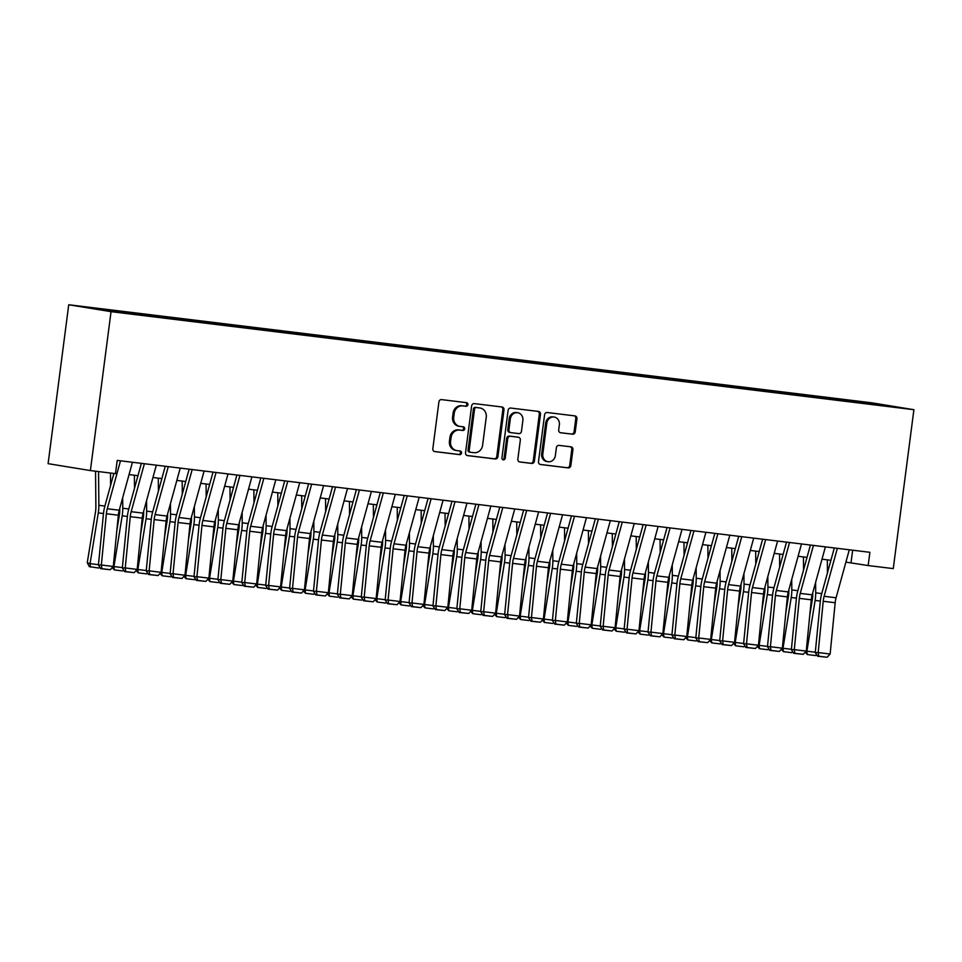 <?xml version="1.0" encoding="UTF-8"?>
<svg xmlns="http://www.w3.org/2000/svg" width="962" height="962" viewBox="0 0 962 962"><rect width="100%" height="100%" fill="white"/><g stroke="black" fill="none" stroke-linecap="round" stroke-linejoin="round"><path stroke-width="1.44" d="M467.917 404.677A1.84 1.659 99.3 0 0 466.51 402.657L441.594 399.615A2.621 2.357 99.3 0 0 438.912 401.924L432.828 448.713A2.621 2.357 99.3 0 0 434.836 451.599L459.764 454.653A1.84 1.659 99.3 0 0 460.233 451.01L457.01 450.613A8.393 7.564 99.3 0 1 456.734 450.577A8.393 7.564 99.3 0 1 450.577 441.378L451.094 437.482A8.393 7.564 99.3 0 1 459.68 430.074L462.902 430.471A1.84 1.659 99.3 0 0 463.371 426.827L460.149 426.443A8.393 7.564 99.3 0 1 459.872 426.394A8.393 7.564 99.3 0 1 453.727 417.207L454.232 413.299A8.393 7.564 99.3 0 1 462.818 405.904L466.041 406.289A1.84 1.659 99.3 0 0 467.917 404.677M459.006 426.25A8.393 7.564 99.3 0 1 458.73 426.214A8.393 7.564 99.3 0 1 452.585 417.015L453.09 413.119A8.393 7.564 99.3 0 1 461.676 405.711L464.899 406.108A1.84 1.659 99.3 0 0 465.728 402.561M434.403 451.503L458.621 454.461A1.84 1.659 99.3 0 0 459.451 450.913M455.868 450.432A8.393 7.564 99.3 0 1 455.591 450.384A8.393 7.564 99.3 0 1 449.434 441.197L449.939 437.289A8.393 7.564 99.3 0 1 458.525 429.894L461.76 430.279A1.84 1.659 99.3 0 0 462.59 426.731M855.35 400.913L867.483 402.621L855.35 400.913M572.546 434.223A2.621 2.357 99.3 0 0 575.228 431.902L576.935 418.783A2.621 2.357 99.3 0 0 574.927 415.897L547.258 412.518A2.621 2.357 99.3 0 0 544.576 414.826L538.492 461.616A2.621 2.357 99.3 0 0 540.5 464.502L568.181 467.893A2.621 2.357 99.3 0 0 570.863 465.572L572.919 449.711A2.621 2.357 99.3 0 0 570.911 446.825L559.066 445.382A2.621 2.357 99.3 0 0 556.385 447.691L555.363 455.555A7.011 6.325 99.3 0 1 547.955 461.712A7.011 6.325 99.3 0 1 542.821 454.028L546.813 423.22A7.011 6.325 99.3 0 1 554.22 417.063A7.011 6.325 99.3 0 1 559.367 424.759L558.694 429.894A2.621 2.357 99.3 0 0 560.702 432.78L571.404 434.03A2.621 2.357 99.3 0 0 574.086 431.722L575.793 418.59A2.621 2.357 99.3 0 0 574.218 415.812M111.039 311.664L90.392 470.574L115.488 473.641L117.208 460.401L869.888 552.308L868.169 565.548L893.265 568.614L913.9 409.704L111.039 311.664L68.735 304.75L871.608 402.789L913.9 409.704M503.992 409.872A2.621 2.357 99.3 0 0 501.984 406.986L474.314 403.607A2.621 2.357 99.3 0 0 471.633 405.916L465.548 452.717A2.621 2.357 99.3 0 0 467.556 455.603L495.238 458.982A2.621 2.357 99.3 0 0 497.919 456.661L503.992 409.872L502.849 409.68A2.621 2.357 99.3 0 0 501.274 406.902M510.786 408.056L538.455 411.435A2.621 2.357 99.3 0 1 540.464 414.321L534.391 461.123A2.621 2.357 99.3 0 1 531.709 463.431L519.865 461.988A2.621 2.357 99.3 0 1 517.857 459.102L520.322 440.127A2.621 2.357 99.3 0 0 518.314 437.241L510.449 436.279A2.621 2.357 99.3 0 0 507.768 438.588L505.206 458.345A1.84 1.659 99.3 0 1 501.923 457.948L508.104 410.377A2.621 2.357 99.3 0 1 510.786 408.056M95.286 308.405L83.526 306.758L95.286 308.405M840.042 400.505L840.223 399.134L109.043 309.848L117.039 311.159L117.256 311.904M840.223 399.134L874.506 403.655L891.882 406.505L873.604 404.605L142.424 315.308L108.129 310.798L90.753 307.948L117.039 311.159M90.392 470.574L48.1 463.66L68.735 304.75M845.887 562.121L868.169 565.548M129.052 474.579L137.963 475.673M152.946 477.501L161.856 478.595M176.84 480.423L185.75 481.505M200.733 483.333L209.644 484.427M224.627 486.255L233.538 487.349M248.521 489.177L257.431 490.259M272.414 492.087L281.325 493.181M296.308 495.009L305.219 496.103M320.202 497.931L329.124 499.013M344.107 500.841L353.018 501.936M368.001 503.763L376.912 504.846M391.895 506.685L400.805 507.768M415.788 509.595L424.699 510.69M439.682 512.518L448.593 513.6M463.576 515.44L472.486 516.522M487.469 518.35L496.38 519.444M511.363 521.272L520.274 522.354M535.257 524.194L544.167 525.276M559.15 527.104L568.061 528.198M583.044 530.026L591.967 531.108M606.95 532.936L615.86 534.03M630.844 535.858L639.754 536.952M654.737 538.78L663.648 539.862M678.631 541.69L687.541 542.784M702.525 544.612L711.435 545.707M726.418 547.534L735.329 548.617M750.312 550.444L759.222 551.539M774.206 553.366L783.116 554.461M798.099 556.289L807.01 557.371M821.993 559.199L830.903 560.293M852.657 550.204L851.021 562.746M848.532 401.539L848.219 400.445M874.506 403.655L874.085 404.329M467.123 455.495L494.095 458.79A2.621 2.357 99.3 0 0 496.777 456.481L502.849 409.68M476.418 407.563A1.84 1.659 99.3 0 0 474.543 409.175L469.203 450.252A1.84 1.659 99.3 0 0 470.61 452.272L474.013 452.693A8.393 7.564 99.3 0 0 482.599 445.286L486.243 417.207A8.393 7.564 99.3 0 0 480.098 408.02A8.393 7.564 99.3 0 0 479.822 407.972L475.276 407.371A1.84 1.659 99.3 0 0 473.4 408.994L474.543 409.175M470.49 452.26L469.468 452.092A1.84 1.659 99.3 0 1 468.061 450.072L473.4 408.994M479.22 407.876A8.393 7.564 99.3 0 0 478.956 407.828A8.393 7.564 99.3 0 0 478.679 407.792L479.822 407.972M475.276 407.371L478.679 407.792M519.42 461.892L530.567 463.251A2.621 2.357 99.3 0 0 533.249 460.93L539.321 414.141A2.621 2.357 99.3 0 0 537.746 411.351M517.34 437.073A2.621 2.357 99.3 0 0 517.171 437.049L509.307 436.087A2.621 2.357 99.3 0 0 506.625 438.407L504.064 458.165L505.206 458.345M502.717 459.752A1.84 1.659 99.3 0 0 504.064 458.165M522.871 420.43A7.011 6.325 99.3 0 0 517.736 412.746A7.011 6.325 99.3 0 0 510.329 418.903L508.922 429.749A2.621 2.357 99.3 0 0 510.93 432.635L518.783 433.597A2.621 2.357 99.3 0 0 521.464 431.289L522.871 420.43M517.736 412.746L516.594 412.554A7.011 6.325 99.3 0 0 509.187 418.71L510.329 418.903M510.75 432.611L509.788 432.455A2.621 2.357 99.3 0 1 507.78 429.569L509.187 418.71M560.269 432.672L571.404 434.03M554.22 417.063L553.078 416.883A7.011 6.325 99.3 0 0 545.67 423.039L546.813 423.22M547.955 461.712L546.813 461.532A7.011 6.325 99.3 0 1 541.666 453.836L545.67 423.039M540.067 464.405L567.039 467.7A2.621 2.357 99.3 0 0 569.72 465.392L571.777 449.531A2.621 2.357 99.3 0 0 570.201 446.741M95.551 471.212L95.875 506.902A13.36 5.784 97 0 1 95.491 511.964L87.265 562.722L90.055 563.66L98.28 512.902A20.034 8.682 -83 0 0 98.858 505.315L98.557 471.572M110.618 485.281L110.51 473.027M99.783 567.159L98.821 568.037L89.346 566.63L87.265 562.722M90.464 567.015L90.055 563.66L98.461 564.682M132.443 462.253L119.24 510.221A13.36 5.784 -83 0 0 118.326 515.199L113.288 566.474L101.347 565.019L101.924 568.698L100.757 568.698L110.281 569.708L101.924 568.698M120.49 460.798L107.287 508.766A13.36 5.784 -83 0 0 106.373 513.744L101.347 565.019L98.437 565.031L103.463 513.756A20.034 8.682 97 0 1 104.834 506.289L113.877 473.448M116.967 462.193L117.46 460.425M98.437 565.031L100.757 568.698M110.281 569.708L113.288 566.474M119.757 508.321L119.769 509.812A13.36 5.784 97 0 1 119.384 514.874L116.775 530.976M113.3 566.353L113.949 566.582L122.174 515.824A20.034 8.682 -83 0 0 122.763 508.237L122.667 497.787M134.512 488.203L134.391 475.24M123.677 570.069L122.715 570.947L114.358 569.925L112.217 567.628M114.358 569.925L113.949 566.582L122.354 567.604M143.651 511.243L143.663 512.734A13.36 5.784 97 0 1 143.278 517.797L140.668 533.886M137.193 569.276L137.843 569.492L146.068 518.734A20.034 8.682 -83 0 0 146.657 511.147L146.561 500.697M158.405 491.125L158.285 478.15M147.571 572.991L146.609 573.869L138.251 572.847L136.111 570.55M138.251 572.847L137.843 569.492L146.26 570.526M167.544 514.165L167.568 515.656A13.36 5.784 97 0 1 167.172 520.719L164.562 536.808M161.087 572.198L161.736 572.414L169.961 521.657A20.034 8.682 -83 0 0 170.551 514.069L170.454 503.619M182.299 494.035L182.179 481.072M171.464 575.913L170.502 576.791L162.145 575.769L160.017 573.46M162.145 575.769L161.736 572.414L170.154 573.436M191.45 517.075L191.462 518.566A13.36 5.784 97 0 1 191.065 523.629L188.456 539.718M184.993 575.108L185.642 575.336L193.855 524.579A20.034 8.682 -83 0 0 194.444 516.979L194.348 506.541M206.193 496.957L206.072 483.994M195.358 578.823L194.408 579.701L186.039 578.679L183.91 576.382M186.039 578.679L185.642 575.336L194.047 576.358M156.337 465.175L143.134 513.143A13.36 5.784 -83 0 0 142.22 518.121L137.181 569.396L125.24 567.941L125.818 571.608L124.651 571.62L134.187 572.63L125.818 571.608M144.384 463.72L131.181 511.688A13.36 5.784 -83 0 0 130.267 516.654L125.24 567.941L122.33 567.953L127.357 516.666A20.034 8.682 97 0 1 128.728 509.211L141.354 463.347M122.33 567.953L124.651 571.62M134.187 572.63L137.181 569.396M180.231 468.097L167.027 516.065A13.36 5.784 -83 0 0 166.113 521.031L161.087 572.318L149.134 570.851L149.711 574.53L148.545 574.53L158.081 575.553L149.711 574.53M168.278 466.63L155.074 514.598A13.36 5.784 -83 0 0 154.173 519.576L149.134 570.851L146.224 570.863L151.25 519.588A20.034 8.682 97 0 1 152.621 512.121L165.248 466.269M146.224 570.863L148.545 574.53M158.081 575.553L161.087 572.318M204.124 471.007L190.921 518.975A13.36 5.784 -83 0 0 190.007 523.953L184.981 575.228L173.028 573.773L173.605 577.44L172.439 577.453L181.974 578.463L173.605 577.44M192.184 469.552L178.98 517.52A13.36 5.784 -83 0 0 178.066 522.498L173.028 573.773L170.118 573.785L175.144 522.51A20.034 8.682 97 0 1 176.515 515.043L189.141 469.179M170.118 573.785L172.439 577.453M181.974 578.463L184.981 575.228M228.018 473.929L214.815 521.897A13.36 5.784 -83 0 0 213.901 526.875L208.874 578.15L196.921 576.695L197.499 580.363L196.332 580.375L205.868 581.385L197.499 580.363M216.077 472.474L202.874 520.442A13.36 5.784 -83 0 0 201.96 525.408L196.921 576.695L194.011 576.707L199.05 525.42A20.034 8.682 97 0 1 200.409 517.965L213.035 472.101M194.011 576.707L196.332 580.375M205.868 581.385L208.874 578.15M215.344 519.997L215.356 521.488A13.36 5.784 97 0 1 214.959 526.551L212.361 542.64M208.886 578.03L209.536 578.246L217.749 527.489A20.034 8.682 -83 0 0 218.338 519.901L218.242 509.451M230.086 499.879L229.966 486.904M219.252 581.745L218.302 582.623L209.932 581.601L207.804 579.304M209.932 581.601L209.536 578.246L217.941 579.28M251.912 476.851L238.708 524.819A13.36 5.784 -83 0 0 237.794 529.785L232.768 581.072L220.815 579.605L221.392 583.285L220.238 583.285L229.762 584.307L221.392 583.285M239.971 475.384L226.767 523.352A13.36 5.784 -83 0 0 225.854 528.33L220.815 579.605L217.905 579.617L222.944 528.342A20.034 8.682 97 0 1 224.302 520.875L236.929 475.012M217.905 579.617L220.238 583.285M229.762 584.307L232.768 581.072M239.237 522.919L239.249 524.41A13.36 5.784 97 0 1 238.853 529.473L236.255 545.562M232.78 580.952L233.429 581.168L241.642 530.411A20.034 8.682 -83 0 0 242.232 522.823L242.135 512.373M253.98 502.789L253.872 489.826M243.145 584.668L242.196 585.545L233.826 584.523L231.698 582.214M233.826 584.523L233.429 581.168L241.835 582.19M275.805 479.761L262.602 527.729A13.36 5.784 -83 0 0 261.688 532.707L256.662 583.982L244.709 582.527L245.298 586.195L244.132 586.207L253.655 587.217L245.298 586.195M263.865 478.306L250.661 526.274A13.36 5.784 -83 0 0 249.747 531.252L244.709 582.527L241.799 582.539L246.837 531.264A20.034 8.682 97 0 1 248.208 523.797L260.822 477.934M241.799 582.539L244.132 586.207M253.655 587.217L256.662 583.982M263.131 525.829L263.143 527.32A13.36 5.784 97 0 1 262.746 532.383L260.149 548.472M256.674 583.862L257.323 584.09L265.536 533.333A20.034 8.682 -83 0 0 266.125 525.733L266.029 515.283M277.874 505.711L277.765 492.748M267.039 587.578L266.089 588.455L257.72 587.433L255.591 585.136M257.72 587.433L257.323 584.09L265.728 585.112M299.711 482.683L286.496 530.651A13.36 5.784 -83 0 0 285.594 535.63L280.555 586.904L268.602 585.449L269.192 589.117L268.025 589.117L277.549 590.139L269.192 589.117M287.758 481.228L274.555 529.196A13.36 5.784 -83 0 0 273.641 534.163L268.602 585.449L265.692 585.461L270.731 534.175A20.034 8.682 97 0 1 272.102 526.719L284.728 480.856M265.692 585.461L268.025 589.117M277.549 590.139L280.555 586.904M287.025 528.751L287.037 530.242A13.36 5.784 97 0 1 286.652 535.305L284.043 551.394M280.567 586.784L281.217 587L289.43 536.243A20.034 8.682 -83 0 0 290.019 528.655L289.923 518.205M301.779 508.633L301.659 495.658M290.945 590.5L289.983 591.377L281.613 590.355L279.485 588.059M281.613 590.355L281.217 587L289.622 588.035M323.605 485.606L310.401 533.573A13.36 5.784 -83 0 0 309.487 538.54L304.449 589.826L292.508 588.359L293.085 592.039L291.919 592.039L301.443 593.061L293.085 592.039M311.652 484.139L298.448 532.106A13.36 5.784 -83 0 0 297.535 537.085L292.508 588.359L289.586 588.371L294.625 537.097A20.034 8.682 97 0 1 295.995 529.629L308.622 483.766M289.586 588.371L291.919 592.039M301.443 593.061L304.449 589.826M310.918 531.673L310.93 533.164A13.36 5.784 97 0 1 310.546 538.227L307.936 554.316M304.461 589.706L305.11 589.922L313.323 539.165A20.034 8.682 -83 0 0 313.913 531.577L313.816 521.127M325.673 511.543L325.553 498.581M314.839 593.422L313.877 594.3L305.507 593.277L303.379 590.969M305.507 593.277L305.11 589.922L313.516 590.945M334.812 534.583L334.824 536.074A13.36 5.784 97 0 1 334.439 541.137L331.83 557.226M328.355 592.616L329.004 592.845L337.229 542.087A20.034 8.682 -83 0 0 337.806 534.487L337.71 524.037M349.567 514.466L349.447 501.503M338.732 596.332L337.77 597.21L329.413 596.187L327.272 593.891M329.413 596.187L329.004 592.845L337.409 593.867M358.706 537.505L358.718 538.997A13.36 5.784 97 0 1 358.333 544.059L355.724 560.149M352.248 595.538L352.898 595.755L361.123 544.997A20.034 8.682 -83 0 0 361.7 537.409L361.616 526.96M373.46 517.388L373.34 504.413M362.626 599.254L361.664 600.132L353.307 599.11L351.166 596.813M353.307 599.11L352.898 595.755L361.303 596.789M382.599 540.428L382.611 541.919A13.36 5.784 97 0 1 382.227 546.969L379.617 563.071M376.142 598.46L376.791 598.677L385.016 547.919A20.034 8.682 -83 0 0 385.606 540.331L385.509 529.882M397.354 520.298L397.234 507.335M386.52 602.176L385.558 603.054L377.2 602.032L375.06 599.723M377.2 602.032L376.791 598.677L385.197 599.699M406.493 543.338L406.505 544.829A13.36 5.784 97 0 1 406.12 549.891L403.511 565.981M400.036 601.37L400.685 601.587L408.91 550.841A20.034 8.682 -83 0 0 409.499 543.241L409.403 532.792M421.248 523.22L421.128 510.257M410.413 605.086L409.451 605.964L401.094 604.942L398.953 602.645M401.094 604.942L400.685 601.587L409.103 602.621M430.387 546.26L430.411 547.751A13.36 5.784 97 0 1 430.014 552.813L427.405 568.903M423.941 604.292L424.579 604.509L432.804 553.751A20.034 8.682 -83 0 0 433.393 546.163L433.297 535.714M445.141 526.142L445.021 513.167M434.307 608.008L433.345 608.886L424.988 607.864L422.859 605.567M424.988 607.864L424.579 604.509L432.996 605.543M454.292 549.182L454.304 550.673A13.36 5.784 97 0 1 453.908 555.723L451.298 571.825M447.835 607.202L448.484 607.431L456.697 556.673A20.034 8.682 -83 0 0 457.287 549.086L457.19 538.636M469.035 529.052L468.915 516.089M458.201 610.93L457.251 611.796L448.881 610.786L446.753 608.477M448.881 610.786L448.484 607.431L456.89 608.453M478.186 552.092L478.198 553.583A13.36 5.784 97 0 1 477.801 558.645L475.204 574.735M471.729 610.124L472.378 610.341L480.591 559.595A20.034 8.682 -83 0 0 481.18 551.996L481.084 541.546M492.929 531.974L492.821 518.999M482.094 613.84L481.144 614.718L472.775 613.696L470.646 611.399M472.775 613.696L472.378 610.341L480.784 611.375M502.08 555.014L502.092 556.505A13.36 5.784 97 0 1 501.695 561.567L499.098 577.657M495.622 613.047L496.272 613.263L504.485 562.505A20.034 8.682 -83 0 0 505.074 554.918L504.978 544.468M516.822 534.896L516.714 521.921M505.988 616.762L505.038 617.64L496.669 616.618L494.54 614.321M496.669 616.618L496.272 613.263L504.677 614.285M525.973 557.936L525.986 559.415A13.36 5.784 97 0 1 525.589 564.478L522.991 580.579M519.516 615.957L520.165 616.185L528.378 565.428A20.034 8.682 -83 0 0 528.968 557.84L528.872 547.39M540.716 537.806L540.608 524.843M529.882 619.672L528.932 620.55L520.562 619.528L518.434 617.231M520.562 619.528L520.165 616.185L528.571 617.207M549.867 560.846L549.879 562.337A13.36 5.784 97 0 1 549.494 567.4L546.885 583.489M543.41 618.879L544.059 619.095L552.272 568.35A20.034 8.682 -83 0 0 552.861 560.75L552.765 550.3M564.622 540.728L564.502 527.753M553.787 622.594L552.825 623.472L544.456 622.45L542.327 620.153M544.456 622.45L544.059 619.095L552.465 620.129M573.761 563.768L573.773 565.259A13.36 5.784 97 0 1 573.388 570.322L570.779 586.411M567.303 621.801L567.953 622.017L576.166 571.26A20.034 8.682 -83 0 0 576.755 563.672L576.659 553.222M588.516 543.638L588.395 530.675M577.681 625.516L576.719 626.394L568.362 625.372L566.221 623.075M568.362 625.372L567.953 622.017L576.358 623.039M347.498 488.516L334.295 536.483A13.36 5.784 -83 0 0 333.381 541.462L328.343 592.736L316.402 591.281L316.979 594.949L315.813 594.961L325.336 595.971L316.979 594.949M335.546 487.061L322.342 535.028A13.36 5.784 -83 0 0 321.428 540.007L316.402 591.281L313.48 591.293L318.518 540.019A20.034 8.682 97 0 1 319.889 532.551L332.515 486.688M313.48 591.293L315.813 594.961M325.336 595.971L328.343 592.736M371.392 491.438L358.189 539.405A13.36 5.784 -83 0 0 357.275 544.384L352.236 595.658L340.295 594.203L340.873 597.871L339.706 597.871L349.23 598.893L340.873 597.871M359.439 489.983L346.236 537.95A13.36 5.784 -83 0 0 345.322 542.917L340.295 594.203L337.385 594.203L342.412 542.929A20.034 8.682 97 0 1 343.783 535.473L356.409 489.61M337.385 594.203L339.706 597.871M349.23 598.893L352.236 595.658M395.286 494.36L382.082 542.327A13.36 5.784 -83 0 0 381.168 547.294L376.13 598.58L364.189 597.113L364.766 600.793L363.6 600.793L373.124 601.815L364.766 600.793M383.333 492.893L370.13 540.86A13.36 5.784 -83 0 0 369.216 545.839L364.189 597.113L361.279 597.125L366.306 545.851A20.034 8.682 97 0 1 367.676 538.383L380.303 492.52M361.279 597.125L363.6 600.793M373.124 601.815L376.13 598.58M419.179 497.27L405.976 545.238A13.36 5.784 -83 0 0 405.062 550.216L400.024 601.49L388.083 600.035L388.66 603.703L387.494 603.715L397.029 604.725L388.66 603.703M407.227 495.815L394.023 543.783A13.36 5.784 -83 0 0 393.109 548.761L388.083 600.035L385.173 600.047L390.199 548.773A20.034 8.682 97 0 1 391.57 541.305L404.196 495.442M385.173 600.047L387.494 603.715M397.029 604.725L400.024 601.49M443.073 500.192L429.87 548.16A13.36 5.784 -83 0 0 428.956 553.138L423.929 604.413L411.976 602.946L412.554 606.625L411.387 606.625L420.923 607.647L412.554 606.625M431.132 498.737L417.917 546.705A13.36 5.784 -83 0 0 417.015 551.671L411.976 602.946L409.066 602.958L414.093 551.683A20.034 8.682 97 0 1 415.464 544.227L428.09 498.364M409.066 602.958L411.387 606.625M420.923 607.647L423.929 604.413M466.967 503.114L453.763 551.07A13.36 5.784 -83 0 0 452.849 556.048L447.823 607.323L435.87 605.868L436.447 609.547L435.281 609.547L444.817 610.569L436.447 609.547M455.026 501.647L441.823 549.615A13.36 5.784 -83 0 0 440.909 554.593L435.87 605.868L432.96 605.88L437.987 554.605A20.034 8.682 97 0 1 439.357 547.137L451.984 501.274M432.96 605.88L435.281 609.547M444.817 610.569L447.823 607.323M490.86 506.024L477.657 553.992A13.36 5.784 -83 0 0 476.743 558.97L471.717 610.245L459.764 608.79L460.341 612.457L459.175 612.469L468.71 613.479L460.341 612.457M478.92 504.569L465.716 552.537A13.36 5.784 -83 0 0 464.802 557.515L459.764 608.79L456.854 608.802L461.892 557.527A20.034 8.682 97 0 1 463.251 550.06L475.877 504.196M456.854 608.802L459.175 612.469M468.71 613.479L471.717 610.245M514.754 508.946L501.551 556.914A13.36 5.784 -83 0 0 500.637 561.892L495.61 613.167L483.658 611.7L484.235 615.379L483.08 615.379L492.604 616.401L484.235 615.379M502.813 507.479L489.61 555.447A13.36 5.784 -83 0 0 488.696 560.425L483.658 611.7L480.747 611.712L485.786 560.437A20.034 8.682 97 0 1 487.145 552.982L499.771 507.118M480.747 611.712L483.08 615.379M492.604 616.401L495.61 613.167M538.648 511.856L525.444 559.824A13.36 5.784 -83 0 0 524.53 564.802L519.504 616.077L507.551 614.622L508.14 618.301L506.974 618.301L516.498 619.324L508.14 618.301M526.707 510.401L513.504 558.369A13.36 5.784 -83 0 0 512.59 563.347L507.551 614.622L504.641 614.634L509.68 563.359A20.034 8.682 97 0 1 511.05 555.892L523.665 510.028M504.641 614.634L506.974 618.301M516.498 619.324L519.504 616.077M562.554 514.778L549.338 562.746A13.36 5.784 -83 0 0 548.436 567.724L543.398 618.999L531.445 617.544L532.034 621.212L530.868 621.224L540.391 622.234L532.034 621.212M550.601 513.323L537.397 561.291A13.36 5.784 -83 0 0 536.483 566.269L531.445 617.544L528.535 617.556L533.573 566.269A20.034 8.682 97 0 1 534.944 558.814L547.57 512.95M528.535 617.556L530.868 621.224M540.391 622.234L543.398 618.999M586.447 517.7L573.244 565.668A13.36 5.784 -83 0 0 572.33 570.646L567.291 621.921L555.351 620.454L555.928 624.134L554.761 624.134L564.285 625.156L555.928 624.134M574.494 516.233L561.291 564.201A13.36 5.784 -83 0 0 560.377 569.179L555.351 620.454L552.428 620.466L557.467 569.191A20.034 8.682 97 0 1 558.838 561.724L571.464 515.872M552.428 620.466L554.761 624.134M564.285 625.156L567.291 621.921M610.341 520.61L597.137 568.578A13.36 5.784 -83 0 0 596.224 573.556L591.185 624.831L579.244 623.376L579.821 627.056L578.655 627.056L588.179 628.066L579.821 627.056M598.388 519.155L585.185 567.123A13.36 5.784 -83 0 0 584.271 572.101L579.244 623.376L576.322 623.388L581.361 572.113A20.034 8.682 97 0 1 582.731 564.646L595.358 518.783M576.322 623.388L578.655 627.056M588.179 628.066L591.185 624.831M597.655 566.678L597.667 568.169A13.36 5.784 97 0 1 597.282 573.232L594.672 589.333M591.197 624.711L591.846 624.939L600.072 574.182A20.034 8.682 -83 0 0 600.649 566.594L600.553 556.144M612.409 546.56L612.289 533.597M601.575 628.427L600.613 629.304L592.255 628.282L590.115 625.985M592.255 628.282L591.846 624.939L600.252 625.961M621.548 569.6L621.56 571.091A13.36 5.784 97 0 1 621.175 576.154L618.566 592.243M615.091 627.633L615.74 627.849L623.965 577.092A20.034 8.682 -83 0 0 624.542 569.504L624.458 559.054M636.303 549.482L636.183 536.507M625.468 631.349L624.506 632.226L616.149 631.204L614.009 628.907M616.149 631.204L615.74 627.849L624.146 628.883M645.442 572.522L645.454 574.013A13.36 5.784 97 0 1 645.069 579.076L642.46 595.165M638.984 630.555L639.634 630.771L647.859 580.014A20.034 8.682 -83 0 0 648.448 572.426L648.352 561.976M660.197 552.392L660.076 539.429M649.362 634.271L648.4 635.148L640.043 634.126L637.902 631.83M640.043 634.126L639.634 630.771L648.051 631.793M669.336 575.432L669.36 576.923A13.36 5.784 97 0 1 668.963 581.986L666.353 598.075M662.878 633.465L663.527 633.693L671.753 582.936A20.034 8.682 -83 0 0 672.342 575.336L672.246 564.898M684.09 555.314L683.97 542.352M673.256 637.181L672.294 638.059L663.936 637.036L661.796 634.74M663.936 637.036L663.527 633.693L671.945 634.716M634.235 523.532L621.031 571.5A13.36 5.784 -83 0 0 620.117 576.478L615.079 627.753L603.138 626.298L603.715 629.966L602.549 629.978L612.072 630.988L603.715 629.966M622.282 522.077L609.078 570.045A13.36 5.784 -83 0 0 608.164 575.011L603.138 626.298L600.228 626.31L605.254 575.023A20.034 8.682 97 0 1 606.625 567.568L619.251 521.705M600.228 626.31L602.549 629.978M612.072 630.988L615.079 627.753M658.128 526.454L644.925 574.422A13.36 5.784 -83 0 0 644.011 579.389L638.972 630.675L627.032 629.208L627.609 632.888L626.442 632.888L635.966 633.91L627.609 632.888M646.175 524.987L632.972 572.955A13.36 5.784 -83 0 0 632.058 577.934L627.032 629.208L624.122 629.22L629.148 577.946A20.034 8.682 97 0 1 630.519 570.478L643.145 524.627M624.122 629.22L626.442 632.888M635.966 633.91L638.972 630.675M682.022 529.365L668.818 577.332A13.36 5.784 -83 0 0 667.905 582.311L662.866 633.585L650.925 632.13L651.502 635.81L650.336 635.81L659.872 636.82L651.502 635.81M670.069 527.91L656.866 575.877A13.36 5.784 -83 0 0 655.952 580.856L650.925 632.13L648.015 632.142L653.042 580.868A20.034 8.682 97 0 1 654.413 573.4L667.039 527.537M648.015 632.142L650.336 635.81M659.872 636.82L662.866 633.585M705.916 532.287L692.712 580.254A13.36 5.784 -83 0 0 691.798 585.233L686.772 636.507L674.819 635.052L675.396 638.72L674.23 638.732L683.766 639.742L675.396 638.72M693.975 530.832L680.759 578.799A13.36 5.784 -83 0 0 679.857 583.766L674.819 635.052L671.909 635.064L676.935 583.778A20.034 8.682 97 0 1 678.306 576.322L690.932 530.459M671.909 635.064L674.23 638.732M683.766 639.742L686.772 636.507M693.229 578.354L693.253 579.845A13.36 5.784 97 0 1 692.856 584.908L690.247 600.997M686.784 636.387L687.433 636.603L695.646 585.846A20.034 8.682 -83 0 0 696.235 578.258L696.139 567.808M707.984 558.237L707.864 545.262M697.149 640.103L696.187 640.981L687.83 639.958L685.702 637.662M687.83 639.958L687.433 636.603L695.839 637.638M729.809 535.209L716.606 583.176A13.36 5.784 -83 0 0 715.692 588.143L710.665 639.429L698.713 637.962L699.29 641.642L698.123 641.642L707.659 642.664L699.29 641.642M717.868 533.742L704.665 581.709A13.36 5.784 -83 0 0 703.751 586.688L698.713 637.962L695.803 637.974L700.829 586.7A20.034 8.682 97 0 1 702.2 579.232L714.826 533.381M695.803 637.974L698.123 641.642M707.659 642.664L710.665 639.429M717.135 581.276L717.147 582.768A13.36 5.784 97 0 1 716.75 587.83L714.141 603.92M710.677 639.309L711.327 639.526L719.54 588.768A20.034 8.682 -83 0 0 720.129 581.18L720.033 570.731M731.878 561.147L731.757 548.184M721.043 643.025L720.093 643.903L711.724 642.881L709.595 640.572M711.724 642.881L711.327 639.526L719.732 640.548M753.703 538.119L740.499 586.086A13.36 5.784 -83 0 0 739.586 591.065L734.559 642.339L722.606 640.884L723.183 644.552L722.029 644.564L731.553 645.574L723.183 644.552M741.762 536.664L728.559 584.631A13.36 5.784 -83 0 0 727.645 589.61L722.606 640.884L719.696 640.896L724.735 589.622A20.034 8.682 97 0 1 726.094 582.154L738.72 536.291M719.696 640.896L722.029 644.564M731.553 645.574L734.559 642.339M741.029 584.187L741.041 585.678A13.36 5.784 97 0 1 740.644 590.74L738.046 606.83M734.571 642.219L735.221 642.448L743.434 591.69A20.034 8.682 -83 0 0 744.023 584.09L743.927 573.641M755.771 564.069L755.663 551.106M744.937 645.935L743.987 646.813L735.617 645.791L733.489 643.494M735.617 645.791L735.221 642.448L743.626 643.47M777.597 541.041L764.393 589.009A13.36 5.784 -83 0 0 763.479 593.987L758.453 645.261L746.5 643.806L747.077 647.474L745.923 647.474L755.447 648.496L747.077 647.474M765.656 539.586L752.452 587.554A13.36 5.784 -83 0 0 751.538 592.52L746.5 643.806L743.59 643.818L748.628 592.532A20.034 8.682 97 0 1 749.987 585.076L762.613 539.213M743.59 643.818L745.923 647.474M755.447 648.496L758.453 645.261M764.922 587.109L764.934 588.6A13.36 5.784 97 0 1 764.537 593.662L761.94 609.752M758.465 645.141L759.114 645.358L767.327 594.6A20.034 8.682 -83 0 0 767.916 587.012L767.82 576.563M779.665 566.991L779.557 554.016M768.83 648.857L767.88 649.735L759.511 648.713L757.383 646.416M759.511 648.713L759.114 645.358L767.52 646.392M801.49 543.963L788.287 591.931A13.36 5.784 -83 0 0 787.373 596.897L782.346 648.184L770.394 646.717L770.983 650.396L769.816 650.396L779.34 651.418L770.983 650.396M789.549 542.496L776.346 590.464A13.36 5.784 -83 0 0 775.432 595.442L770.394 646.717L767.484 646.729L772.522 595.454A20.034 8.682 97 0 1 773.893 587.986L786.507 542.123M767.484 646.729L769.816 650.396M779.34 651.418L782.346 648.184M788.816 590.031L788.828 591.522A13.36 5.784 97 0 1 788.431 596.584L785.834 612.674M782.359 648.063L783.008 648.28L791.221 597.522A20.034 8.682 -83 0 0 791.81 589.934L791.714 579.485M803.559 569.901L803.45 556.938M792.724 651.779L791.774 652.657L783.405 651.635L781.276 649.326M783.405 651.635L783.008 648.28L791.413 649.302M825.396 546.873L812.181 594.841A13.36 5.784 -83 0 0 811.279 599.819L806.24 651.094L794.287 649.639L794.877 653.306L793.71 653.318L803.234 654.328L794.877 653.306M813.443 545.418L800.24 593.386A13.36 5.784 -83 0 0 799.326 598.364L794.287 649.639L791.377 649.651L796.416 598.376A20.034 8.682 97 0 1 797.787 590.908L810.413 545.045M791.377 649.651L793.71 653.318M803.234 654.328L806.24 651.094M812.71 592.941L812.722 594.432A13.36 5.784 97 0 1 812.337 599.494L809.727 615.584M806.252 650.973L806.902 651.202L815.115 600.444A20.034 8.682 -83 0 0 815.704 592.845L815.608 582.395M827.464 572.823L827.344 559.86M816.63 654.689L815.668 655.567L807.298 654.545L805.17 652.248M807.298 654.545L806.902 651.202L815.307 652.224M849.29 549.795L836.086 597.763A13.36 5.784 -83 0 0 835.172 602.741L830.134 654.016L818.193 652.561L818.77 656.228L817.604 656.228L827.128 657.25L818.77 656.228M837.337 548.34L824.133 596.308A13.36 5.784 -83 0 0 823.219 601.274L818.193 652.561L815.271 652.561L820.309 601.286A20.034 8.682 97 0 1 821.68 593.831L834.307 547.967M815.271 652.561L817.604 656.228M827.128 657.25L830.134 654.016M461.676 405.711L462.818 405.904M453.09 413.119L454.232 413.299M452.585 417.015L453.727 417.207M461.76 430.279L462.902 430.471M458.525 429.894L459.68 430.074M449.939 437.289L451.094 437.482M449.434 441.197L450.577 441.378M458.621 454.461L459.764 454.653M464.899 406.108L466.041 406.289M496.777 456.481L497.919 456.661M494.095 458.79L495.238 458.982M468.061 450.072L469.203 450.252M539.321 414.141L540.464 414.321M533.249 460.93L534.391 461.123M530.567 463.251L531.709 463.431M517.171 437.049L518.314 437.241M509.307 436.087L510.449 436.279M506.625 438.407L507.768 438.588M507.78 429.569L508.922 429.749M541.666 453.836L542.821 454.028M571.777 449.531L572.919 449.711M569.72 465.392L570.863 465.572M567.039 467.7L568.181 467.893M575.793 418.59L576.935 418.783M574.086 431.722L575.228 431.902M98.28 512.902L103.487 513.54M98.858 505.315L104.894 506.048M119.24 510.221L107.287 508.766M118.326 515.199L106.373 513.744M122.174 515.824L127.381 516.462M122.763 508.237L128.8 508.97M146.068 518.734L151.274 519.372M146.657 511.147L152.693 511.88M169.961 521.657L175.168 522.294M170.551 514.069L176.587 514.802M193.855 524.579L199.062 525.216M194.444 516.979L200.481 517.724M143.134 513.143L131.181 511.688M142.22 518.121L130.267 516.654M167.027 516.065L155.074 514.598M166.113 521.031L154.173 519.576M190.921 518.975L178.98 517.52M190.007 523.953L178.066 522.498M214.815 521.897L202.874 520.442M213.901 526.875L201.96 525.408M217.749 527.489L222.956 528.126M218.338 519.901L224.374 520.634M238.708 524.819L226.767 523.352M237.794 529.785L225.854 528.33M241.642 530.411L246.849 531.048M242.232 522.823L248.268 523.556M262.602 527.729L250.661 526.274M261.688 532.707L249.747 531.252M265.536 533.333L270.755 533.97M266.125 525.733L272.162 526.479M286.496 530.651L274.555 529.196M285.594 535.63L273.641 534.163M289.43 536.243L294.649 536.88M290.019 528.655L296.055 529.389M310.401 533.573L298.448 532.106M309.487 538.54L297.535 537.085M313.323 539.165L318.542 539.802M313.913 531.577L319.949 532.311M337.229 542.087L342.436 542.724M337.806 534.487L343.843 535.233M361.123 544.997L366.33 545.634M361.7 537.409L367.737 538.143M385.016 547.919L390.223 548.556M385.606 540.331L391.642 541.065M408.91 550.841L414.117 551.479M409.499 543.241L415.536 543.987M432.804 553.751L438.011 554.389M433.393 546.163L439.43 546.897M456.697 556.673L461.904 557.311M457.287 549.086L463.323 549.819M480.591 559.595L485.798 560.221M481.18 551.996L487.217 552.741M504.485 562.505L509.692 563.143M505.074 554.918L511.111 555.651M528.378 565.428L533.597 566.065M528.968 557.84L535.004 558.573M552.272 568.35L557.491 568.975M552.861 560.75L558.898 561.495M576.166 571.26L581.385 571.897M576.755 563.672L582.792 564.405M334.295 536.483L322.342 535.028M333.381 541.462L321.428 540.007M358.189 539.405L346.236 537.95M357.275 544.384L345.322 542.917M382.082 542.327L370.13 540.86M381.168 547.294L369.216 545.839M405.976 545.238L394.023 543.783M405.062 550.216L393.109 548.761M429.87 548.16L417.917 546.705M428.956 553.138L417.015 551.671M453.763 551.07L441.823 549.615M452.849 556.048L440.909 554.593M477.657 553.992L465.716 552.537M476.743 558.97L464.802 557.515M501.551 556.914L489.61 555.447M500.637 561.892L488.696 560.425M525.444 559.824L513.504 558.369M524.53 564.802L512.59 563.347M549.338 562.746L537.397 561.291M548.436 567.724L536.483 566.269M573.244 565.668L561.291 564.201M572.33 570.646L560.377 569.179M597.137 568.578L585.185 567.123M596.224 573.556L584.271 572.101M600.072 574.182L605.278 574.819M600.649 566.594L606.685 567.327M623.965 577.092L629.172 577.729M624.542 569.504L630.591 570.238M647.859 580.014L653.066 580.651M648.448 572.426L654.485 573.16M671.753 582.936L676.959 583.573M672.342 575.336L678.378 576.082M621.031 571.5L609.078 570.045M620.117 576.478L608.164 575.011M644.925 574.422L632.972 572.955M644.011 579.389L632.058 577.934M668.818 577.332L656.866 575.877M667.905 582.311L655.952 580.856M692.712 580.254L680.759 578.799M691.798 585.233L679.857 583.766M695.646 585.846L700.853 586.483M696.235 578.258L702.272 578.992M716.606 583.176L704.665 581.709M715.692 588.143L703.751 586.688M719.54 588.768L724.747 589.405M720.129 581.18L726.166 581.914M740.499 586.086L728.559 584.631M739.586 591.065L727.645 589.61M743.434 591.69L748.64 592.327M744.023 584.09L750.059 584.836M764.393 589.009L752.452 587.554M763.479 593.987L751.538 592.52M767.327 594.6L772.546 595.237M767.916 587.012L773.953 587.746M788.287 591.931L776.346 590.464M787.373 596.897L775.432 595.442M791.221 597.522L796.44 598.16M791.81 589.934L797.847 590.668M812.181 594.841L800.24 593.386M811.279 599.819L799.326 598.364M815.115 600.444L820.333 601.082M815.704 592.845L821.74 593.59M836.086 597.763L824.133 596.308M835.172 602.741L823.219 601.274M458.73 426.214L459.872 426.394M455.591 450.384L456.734 450.577M469.408 452.08L470.55 452.272M478.956 407.828L480.098 408.02M517.255 437.061L518.398 437.253M509.692 432.443L510.834 432.623"/></g></svg>
